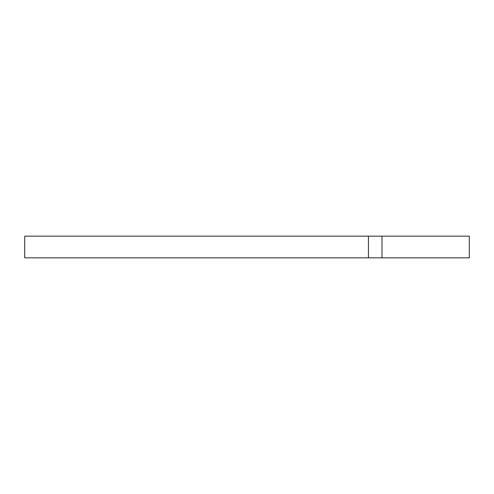 <?xml version="1.0" encoding="UTF-8"?>
<svg xmlns="http://www.w3.org/2000/svg" width="494" height="494" viewBox="0 0 494 494"><rect width="100%" height="100%" fill="white"/><g stroke="black" fill="none" stroke-linecap="round" stroke-linejoin="round"><path stroke-width="0.74" d="M368.45 257.843L24.7 257.843L24.7 236.157L368.45 236.157L368.45 257.843L469.3 257.843L469.3 236.157L382.004 236.157L382.004 257.843M368.45 236.157L382.004 236.157"/></g></svg>
